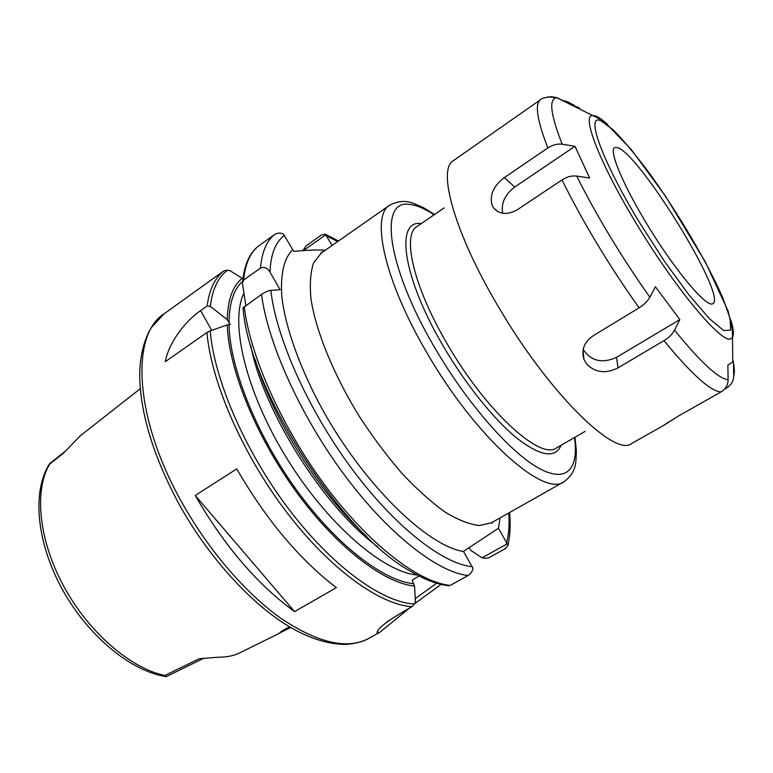 <?xml version="1.0" encoding="UTF-8"?>
<svg xmlns="http://www.w3.org/2000/svg" width="773" height="773" viewBox="0 0 773 773"><rect width="100%" height="100%" fill="white"/><g stroke="black" fill="none" stroke-linecap="round" stroke-linejoin="round"><path stroke-width="1.16" d="M289.46 626.768C282.705 630.42 279.507 632.449 279.874 632.884L290.735 627.531M140.29 388.703L80.334 435.769L63.289 453.326L49.665 464.129C34.012 490.217 38.534 539.689 63.56 585.982C88.547 632.275 130.569 668.432 164.871 675.486L166.572 676.472M280.821 632.565L240.529 652.489C234.238 655.688 227.03 657.243 218.914 657.156L199.067 658.78L164.871 675.486M283.015 631.348L289.788 626.971M64.729 451.664L63.289 453.326M199.067 658.78L203.647 658.335M49.723 463.568L49.665 464.129M245.804 305.345L242.432 282.995L243.592 280.116L260.511 268.115C264.414 266.588 267.564 267.922 269.99 272.096L280.087 289.73L270.85 290.387C268.598 290.561 265.497 291.875 261.535 294.339C267.68 342.874 300.378 415.69 344.285 474.796C388.23 533.959 437.247 571.991 468.032 575.566C470.921 573.576 472.564 571.141 472.979 568.261L463.471 551.4L498.421 528.268L507.252 543.825L482.062 557.806L485.647 558.338L488.807 557.797L505.445 548.579L507.861 545.4L507.252 543.825M325.356 250.172C316.505 249.737 305.973 250.152 293.759 251.428L283.546 234.209C280.696 232.692 277.768 232.741 274.753 234.364C266.617 240.751 261.863 251.998 260.511 268.115M303.19 250.723L325.752 234.828L332.081 245.466M261.535 294.339L243.041 307.905C248.616 388.297 340.883 533.38 410.25 571.073C424.396 579.547 437.132 584.427 448.446 585.692L450.166 585.422L468.032 575.566M255.206 359.58C272.782 419.285 320.428 494.875 366.711 536.481M258.443 246.094L274.753 234.364M325.752 234.828L325.365 234.18L321.423 235.031L306.176 245.785L302.794 250.761M482.062 557.806L470.912 550.482L469.221 547.642M210.198 330.873L206.942 332.516L165.277 361.667C168.485 344.149 183.481 322.476 200.603 310.611L207.125 305.982L210.304 306.33L227.233 319.655L230.151 324.505L227.291 324.902L210.198 330.873C214.14 379.466 245.147 451.509 288.706 509.03C332.284 566.599 382.249 602.399 414.405 604.022L415.43 601.703L414.56 586.079L412.173 580.175L419.053 575.991M414.405 604.022L411.951 606.689C379.446 604.67 329.385 568.667 285.768 511.059C242.171 453.5 211.106 381.456 206.942 332.516M411.903 606.689C387.882 620.313 376.306 629.048 377.176 632.903L380.007 632.198L368.692 638.43C347.454 649.735 318.466 643.233 281.73 618.902C246.297 594.05 208.536 550.424 181.684 502.073C133.874 417.12 130.743 334.535 164.089 313.819L224.044 270.772L227.581 270.183L230.054 270.714L242.21 278.251C232.712 286.02 227.726 299.827 227.233 319.655M227.291 324.902C228.412 367.938 255.37 435.305 295.653 490.942C335.946 546.627 383.659 583.093 414.56 586.079M242.799 279.285L242.21 278.251M380.007 632.198L409.903 607.713M414.483 603.848L441.054 584.407M294.581 611.598C257.428 584.591 224.315 545.883 195.24 495.474L236.731 468.911C266.414 520.045 299.634 559.623 336.381 587.625L294.581 611.598L195.24 495.474M436.677 583.229L415.256 598.602M389.312 620.188L385.795 622.893M668.432 422.077L663.939 425.256L677.824 416.376L721.064 391.911C725.634 389.109 727.973 385.041 728.108 379.717L727.886 365.049L732.775 362.064M733.49 361.648L733.693 375.92C733.567 381.099 731.287 385.051 726.842 387.785L724.63 389.032M679.834 319.578L674.539 330.168C672.433 334.1 668.906 337.588 663.968 340.632L618.062 367.851C605.81 373.987 595.336 372.731 586.639 364.073L583.973 359.426C581.103 349.976 584.108 342.13 593.007 335.869L639.116 307.809C644.083 304.678 647.658 301.161 649.851 297.257L655.369 286.735L679.834 319.578L616.506 357.358C602.032 363.803 590.93 361.136 583.19 349.338M504.363 177.568L547.825 147.952C552.618 144.86 557.41 143.614 562.193 144.222L574.977 146.319L589.625 178.032L576.687 176.07C571.836 175.5 566.967 176.775 562.058 179.887L517.591 209.551C507.571 215.223 499.561 214.662 493.561 207.869L492.034 205.096C489.473 194.912 493.589 185.733 504.363 177.568L514.683 187.056L574.977 146.319M502.643 213.261C500.933 203.299 504.943 194.564 514.683 187.056M562.329 100.364L567.276 101.678L573.875 105.08M578.359 108.52L579.306 107.872L569.488 104.046L557.149 97.698L547.661 96.876M617.163 147.556L614.748 147.546C608.119 149.846 624.062 187.636 650.75 230.354C677.37 273.101 705.894 306.552 712.368 303.953L713.102 303.586C726.736 295.199 638.604 152.233 617.163 147.556M444.262 207.86L416.976 226.547C401.747 234.953 413.584 286.928 447.335 344.12C485.879 411.11 540.105 460.273 556.299 448.04L585.142 431.373M421.304 223.581L420.628 223.542C395.051 220.112 402.752 277.613 443.296 346.198C465.501 384.21 494.063 419.613 516.973 438.243C540.588 456.389 555.285 458.737 561.053 445.296M434.068 214.836C424.609 208.507 416.376 205.029 409.371 204.401C378.78 199.076 386.529 265.98 434.89 347.976C466.824 402.81 509.426 451.49 537.834 467.655C566.358 483.917 579.103 469.404 574.445 437.557M434.59 214.479L423.285 207.56L413.739 203.473C406.038 200.304 398.037 200.874 389.718 205.164C370.625 215.831 384.336 280.328 426.599 352.217C475.26 437.112 543.863 497.725 564.039 481.734C571.498 476.1 575.46 469.134 575.924 460.843L576.378 450.833L574.996 437.238M564.039 481.734L491.502 522.751L479.444 525.534C469.588 524.442 458.176 519.978 445.209 512.151C431.547 502.392 417.285 489.638 402.414 473.907C387.544 456.717 373.349 437.827 359.832 417.227C333.839 375.263 315.993 331.472 311.026 299.257C309.558 284.184 310.456 271.961 313.712 262.598L321.433 252.916L389.718 205.164M498.459 528.336L500.092 517.9M292.619 249.66C283.923 258.569 280.319 274.154 281.797 296.426C285.314 327.327 299.992 368.702 323.133 410.753C364.885 485.608 427.546 546.038 463.52 551.487M506.624 542.433C508.876 534.104 509.591 524.287 508.779 512.992M337.685 241.553L326.564 235.949M284.416 235.407C275.555 241.881 270.743 254.114 269.99 272.096M270.85 290.387C275.951 337.057 307.702 408.898 350.903 467.491C394.124 526.142 442.494 563.826 472.303 566.754M244.229 306.446C249.737 355.087 281.884 427.614 325.665 486.217C369.465 544.868 418.811 582.291 450.166 585.422M258.626 245.949C250.239 252.51 245.225 263.902 243.592 280.116M506.354 544.318L506.721 542.095M242.577 281.285C233.707 289.402 229.195 303.258 229.04 322.843M243.91 293.276C229.542 322.041 245.582 391.293 286.31 457.529C326.902 523.823 383.166 572.175 417.207 575.025M229.059 324.699C229.639 366.721 255.786 433.17 295.441 488.439C335.096 543.757 382.432 580.378 413.197 583.683M200.603 310.611L211.734 330.322M227.581 270.183C218.189 277.092 212.42 289.141 210.304 306.33M224.044 270.772C215 277.691 209.357 289.431 207.125 305.982M250.703 345.222C262.859 410.666 323.926 507.542 377.726 546.743M618.062 367.851L616.506 357.358M557.149 97.698L551.458 96.712C544.559 97.514 540.897 98.529 540.482 99.756L453.355 160.678C437.074 169.268 454.505 233.002 498.247 306.485C548.791 393.177 615.095 457.616 631.628 443.518L663.872 425.295M663.968 340.632C691.709 374.412 710.745 391.505 721.064 391.911M562.058 179.887C580.987 218.875 610.477 267.902 639.116 307.809M540.482 99.756C534.607 103.901 537.061 119.97 547.825 147.952M607.568 124.443C602.785 120.057 598.862 117.254 595.79 116.047L592.369 115.535C581.412 115.631 600.244 164.378 636.923 224.537C676.955 291.054 723.306 345.579 731.19 338.545L732.331 337.579C734.089 334.902 733.596 329.047 730.833 320.012M733.693 375.92C734.621 373.05 734.563 368.818 733.519 363.213M733.239 361.803L732.727 359.484M732.775 362.102L732.379 329.54L728.098 311.036L705.382 262.018L665.679 196.429L631.28 149.547L605.22 122.588L599.742 119.013L556.802 97.717C548.598 98.586 550.395 114.085 562.193 144.222M576.687 176.07C596.708 215.957 621.106 256.356 649.851 297.257M674.539 330.168C700.551 362.218 718.407 378.731 728.108 379.717M600.843 120.762C585.026 113.129 601.877 160.852 640.15 223.532L664.654 261.583L688.801 294.716L709.305 318.563L723.692 330.564L730.669 330.11L730.05 318.234L722.465 297.045C707.218 262.395 678.462 213.715 650.228 174.34C636.314 155.653 623.937 140.783 613.086 129.719L600.843 120.762M166.388 676.568L203.096 658.577M166.205 676.655C130.395 671.177 87.6 635.532 61.956 588.746C36.495 541.892 31.751 491.638 49.646 463.607L64.439 451.905M491.502 522.751L491.783 523.282L493.251 521.765M321.433 252.916L321.075 252.442L323.075 251.766M242.529 281.855C244.403 264.666 249.727 252.732 258.491 246.046M325.365 234.18L338.439 241.021M509.571 512.538C510.721 524.848 510.151 535.805 507.861 545.4M377.176 632.913L377.775 630.932M164.089 313.819L151.054 327.916C143.092 341.84 139.324 359.01 139.758 379.427C141.246 416.657 154.368 458.283 179.133 504.296C207.27 554.966 247.495 600.012 284.648 623.792C305.837 637.203 325.974 644.093 345.058 644.469C355.165 643.754 363.039 641.735 368.692 638.43M583.973 359.406L583.006 350.372M493.58 207.889L497.851 211.638"/></g></svg>
